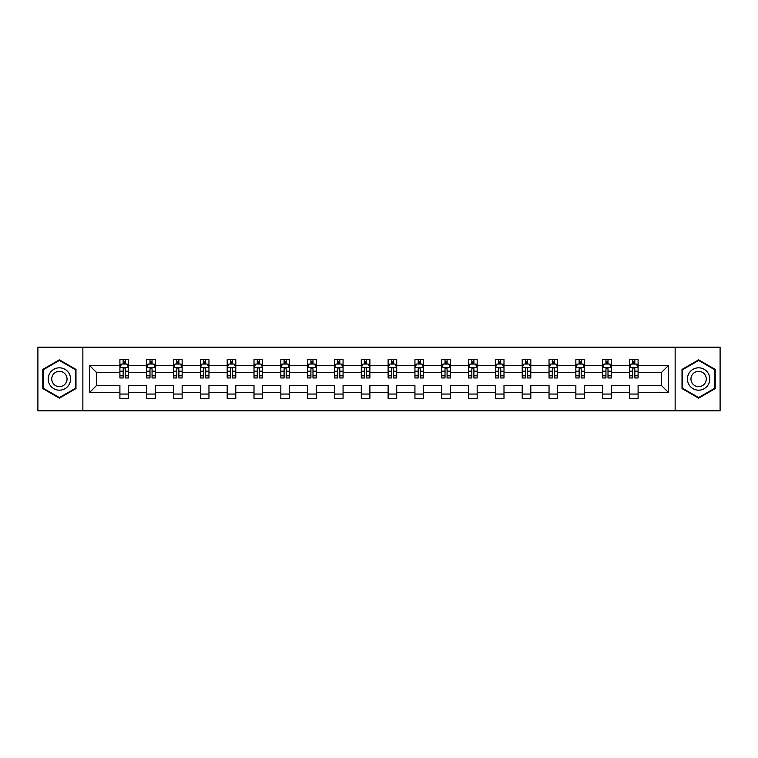 <?xml version="1.0" encoding="UTF-8"?>
<svg xmlns="http://www.w3.org/2000/svg" width="758" height="758" viewBox="0 0 758 758"><rect width="100%" height="100%" fill="white"/><g stroke="black" fill="none" stroke-linecap="round" stroke-linejoin="round"><path stroke-width="1.14" d="M675.141 410.808L720.1 410.808L720.1 347.192L675.141 347.192L675.141 410.808L82.859 410.808L82.859 347.192L37.9 347.192L37.9 410.808L82.859 410.808M638.094 392.578L638.094 385.358L661.298 385.358L668.518 392.578L638.094 392.578L638.094 398.338L629.5 398.338L629.5 392.578L611.27 392.578L611.27 398.338L602.676 398.338L602.676 392.578L584.446 392.578L584.446 398.338L575.853 398.338L575.853 392.578L557.632 392.578L557.632 398.338L549.038 398.338L549.038 392.578L530.808 392.578L530.808 398.338L522.215 398.338L522.215 392.578L503.994 392.578L503.994 398.338L495.391 398.338L495.391 392.578L477.17 392.578L477.17 398.338L468.577 398.338L468.577 392.578L450.347 392.578L450.347 398.338L441.753 398.338L441.753 392.578L423.533 392.578L423.533 398.338L414.929 398.338L414.929 392.578L396.709 392.578L396.709 398.338L388.115 398.338L388.115 392.578L369.885 392.578L369.885 398.338L361.291 398.338L361.291 392.578L343.071 392.578L343.071 398.338L334.468 398.338L334.468 392.578L316.247 392.578L316.247 398.338L307.653 398.338L307.653 392.578L289.423 392.578L289.423 398.338L280.83 398.338L280.83 392.578L262.609 392.578L262.609 398.338L254.006 398.338L254.006 392.578L235.785 392.578L235.785 398.338L227.192 398.338L227.192 392.578L208.962 392.578L208.962 398.338L200.368 398.338L200.368 392.578L182.147 392.578L182.147 398.338L173.554 398.338L173.554 392.578L155.324 392.578L155.324 398.338L146.73 398.338L146.73 392.578L128.5 392.578L128.5 398.338L119.906 398.338L119.906 392.578L89.482 392.578L89.482 365.422L119.906 365.422L119.906 359.662L128.5 359.662L128.5 365.422L146.73 365.422L146.73 359.662L155.324 359.662L155.324 365.422L173.554 365.422L173.554 359.662L182.147 359.662L182.147 365.422L200.368 365.422L200.368 359.662L208.962 359.662L208.962 365.422L227.192 365.422L227.192 359.662L235.785 359.662L235.785 365.422L254.006 365.422L254.006 359.662L262.609 359.662L262.609 365.422L280.83 365.422L280.83 359.662L289.423 359.662L289.423 365.422L307.653 365.422L307.653 359.662L316.247 359.662L316.247 365.422L334.468 365.422L334.468 359.662L343.071 359.662L343.071 365.422L361.291 365.422L361.291 359.662L369.885 359.662L369.885 365.422L388.115 365.422L388.115 359.662L396.709 359.662L396.709 365.422L414.929 365.422L414.929 359.662L423.533 359.662L423.533 365.422L441.753 365.422L441.753 359.662L450.347 359.662L450.347 365.422L468.577 365.422L468.577 359.662L477.17 359.662L477.17 365.422L495.391 365.422L495.391 359.662L503.994 359.662L503.994 365.422L522.215 365.422L522.215 359.662L530.808 359.662L530.808 365.422L549.038 365.422L549.038 359.662L557.632 359.662L557.632 365.422L575.853 365.422L575.853 359.662L584.446 359.662L584.446 365.422L602.676 365.422L602.676 359.662L611.27 359.662L611.27 365.422L629.5 365.422L629.5 359.662L638.094 359.662L638.094 365.422L668.518 365.422L668.518 392.578M675.141 347.192L82.859 347.192M629.5 365.422L629.5 372.642L611.27 372.642L611.27 365.422M611.27 392.578L611.27 385.358L629.5 385.358L629.5 392.578M602.676 365.422L602.676 372.642L584.446 372.642L584.446 365.422M584.446 392.578L584.446 385.358L602.676 385.358L602.676 392.578M575.853 365.422L575.853 372.642L557.632 372.642L557.632 365.422M557.632 392.578L557.632 385.358L575.853 385.358L575.853 392.578M549.038 365.422L549.038 372.642L530.808 372.642L530.808 365.422M530.808 392.578L530.808 385.358L549.038 385.358L549.038 392.578M522.215 365.422L522.215 372.642L503.994 372.642L503.994 365.422M503.994 392.578L503.994 385.358L522.215 385.358L522.215 392.578M495.391 365.422L495.391 372.642L477.17 372.642L477.17 365.422M477.17 392.578L477.17 385.358L495.391 385.358L495.391 392.578M468.577 365.422L468.577 372.642L450.347 372.642L450.347 365.422M450.347 392.578L450.347 385.358L468.577 385.358L468.577 392.578M441.753 365.422L441.753 372.642L423.533 372.642L423.533 365.422M423.533 392.578L423.533 385.358L441.753 385.358L441.753 392.578M414.929 365.422L414.929 372.642L396.709 372.642L396.709 365.422M396.709 392.578L396.709 385.358L414.929 385.358L414.929 392.578M388.115 365.422L388.115 372.642L369.885 372.642L369.885 365.422M369.885 392.578L369.885 385.358L388.115 385.358L388.115 392.578M361.291 365.422L361.291 372.642L343.071 372.642L343.071 365.422M343.071 392.578L343.071 385.358L361.291 385.358L361.291 392.578M334.468 365.422L334.468 372.642L316.247 372.642L316.247 365.422M316.247 392.578L316.247 385.358L334.468 385.358L334.468 392.578M307.653 365.422L307.653 372.642L289.423 372.642L289.423 365.422M289.423 392.578L289.423 385.358L307.653 385.358L307.653 392.578M280.83 365.422L280.83 372.642L262.609 372.642L262.609 365.422M262.609 392.578L262.609 385.358L280.83 385.358L280.83 392.578M254.006 365.422L254.006 372.642L235.785 372.642L235.785 365.422M235.785 392.578L235.785 385.358L254.006 385.358L254.006 392.578M227.192 365.422L227.192 372.642L208.962 372.642L208.962 365.422M208.962 392.578L208.962 385.358L227.192 385.358L227.192 392.578M200.368 365.422L200.368 372.642L182.147 372.642L182.147 365.422M182.147 392.578L182.147 385.358L200.368 385.358L200.368 392.578M173.554 365.422L173.554 372.642L155.324 372.642L155.324 365.422M155.324 392.578L155.324 385.358L173.554 385.358L173.554 392.578M146.73 365.422L146.73 372.642L128.5 372.642L128.5 365.422M128.5 392.578L128.5 385.358L146.73 385.358L146.73 392.578M119.906 365.422L119.906 372.642L96.702 372.642L96.702 385.358L119.906 385.358L119.906 392.578M89.482 365.422L96.702 372.642M661.298 385.358L661.298 372.642L638.094 372.642L638.094 365.422M632.759 363.954L634.825 363.954M605.945 363.954L608.001 363.954M579.121 363.954L581.187 363.954M552.298 363.954L554.363 363.954M525.484 363.954L527.54 363.954M498.66 363.954L500.725 363.954M471.836 363.954L473.902 363.954M445.022 363.954L447.078 363.954M418.198 363.954L420.264 363.954M391.374 363.954L393.44 363.954M364.56 363.954L366.626 363.954M337.736 363.954L339.802 363.954M310.922 363.954L312.978 363.954M284.098 363.954L286.164 363.954M257.275 363.954L259.34 363.954M230.46 363.954L232.517 363.954M203.637 363.954L205.702 363.954M176.813 363.954L178.879 363.954M149.999 363.954L152.055 363.954M123.175 363.954L125.241 363.954M119.906 394.046L128.5 394.046M146.73 394.046L155.324 394.046M173.554 394.046L182.147 394.046M200.368 394.046L208.962 394.046M227.192 394.046L235.785 394.046M254.006 394.046L262.609 394.046M280.83 394.046L289.423 394.046M307.653 394.046L316.247 394.046M334.468 394.046L343.071 394.046M361.291 394.046L369.885 394.046M388.115 394.046L396.709 394.046M414.929 394.046L423.533 394.046M441.753 394.046L450.347 394.046M468.577 394.046L477.17 394.046M495.391 394.046L503.994 394.046M522.215 394.046L530.808 394.046M549.038 394.046L557.632 394.046M575.853 394.046L584.446 394.046M602.676 394.046L611.27 394.046M629.5 394.046L638.094 394.046M96.702 385.358L89.482 392.578M668.518 365.422L661.298 372.642M75.98 369.421L59.389 359.842L42.799 369.421L42.799 388.579L59.389 398.158L75.98 388.579L75.98 369.421M682.02 369.421L682.02 388.579L698.611 398.158L715.201 388.579L715.201 369.421L698.611 359.842L682.02 369.421M125.241 361.898L123.175 361.898M121.526 364.247L119.906 364.247L119.906 359.662L123.175 359.662L123.175 364.039M119.906 375.816L119.906 377.967L123.175 377.967L123.175 375.816L119.906 375.816L119.906 372.642M128.509 372.642L128.509 377.967L125.241 377.967L125.241 368.767C124.549 367.45 123.867 367.45 123.175 368.767L123.175 375.816M126.889 364.247L128.509 364.247L128.509 359.662L125.241 359.662L125.241 364.039M128.509 367.478L126.785 364.039L121.631 364.039L119.906 367.478M152.055 361.898L149.999 361.898M148.341 364.247L146.73 364.247L146.73 359.662L149.999 359.662L149.999 364.039M146.73 375.816L146.73 377.967L149.999 377.967L149.999 375.816L146.73 375.816L146.73 372.642M155.324 372.642L155.324 377.967L152.055 377.967L152.055 368.767C151.373 367.45 150.681 367.45 149.999 368.767L149.999 375.816M153.713 364.247L155.324 364.247L155.324 359.662L152.055 359.662L152.055 364.039M155.324 367.478L153.609 364.039L148.445 364.039L146.73 367.478M178.879 361.898L176.813 361.898M175.164 364.247L173.554 364.247L173.554 359.662L176.813 359.662L176.813 364.039M173.554 375.816L173.554 377.967L176.813 377.967L176.813 375.816L173.554 375.816L173.554 372.642M182.147 372.642L182.147 377.967L178.879 377.967L178.879 368.767C178.196 367.45 177.505 367.45 176.813 368.767L176.813 375.816M180.527 364.247L182.147 364.247L182.147 359.662L178.879 359.662L178.879 364.039M182.147 367.478L180.423 364.039L175.269 364.039L173.554 367.478M49.715 373.41A11.171 11.171 0 0 0 53.799 388.674A11.171 11.171 0 0 0 69.073 384.59A11.171 11.171 0 0 0 64.98 369.326A11.171 11.171 0 0 0 49.715 373.41M52.766 375.172A7.646 7.646 0 0 0 55.561 385.623A7.646 7.646 0 0 0 66.012 382.828A7.646 7.646 0 0 0 63.217 372.377A7.646 7.646 0 0 0 52.766 375.172M75.468 369.714L75.468 388.286L59.389 397.562L43.32 388.286L43.32 369.714L59.389 360.438L75.468 369.714M688.927 373.41A11.171 11.171 0 0 0 693.02 388.674A11.171 11.171 0 0 0 708.285 384.59A11.171 11.171 0 0 0 704.201 369.326A11.171 11.171 0 0 0 688.927 373.41M691.988 375.172A7.646 7.646 0 0 0 694.783 385.623A7.646 7.646 0 0 0 705.234 382.828A7.646 7.646 0 0 0 702.439 372.377A7.646 7.646 0 0 0 691.988 375.172M714.68 369.714L714.68 388.286L698.611 397.562L682.532 388.286L682.532 369.714L698.611 360.438L714.68 369.714M205.702 361.898L203.637 361.898M201.988 364.247L200.368 364.247L200.368 359.662L203.637 359.662L203.637 364.039M200.368 375.816L200.368 377.967L203.637 377.967L203.637 375.816L200.368 375.816L200.368 372.642M208.962 372.642L208.962 377.967L205.702 377.967L205.702 368.767C205.011 367.45 204.328 367.45 203.637 368.767L203.637 375.816M207.351 364.247L208.962 364.247L208.962 359.662L205.702 359.662L205.702 364.039M208.962 367.478L207.247 364.039L202.092 364.039L200.368 367.478M232.517 361.898L230.46 361.898M228.802 364.247L227.192 364.247L227.192 359.662L230.46 359.662L230.46 364.039M227.192 375.816L227.192 377.967L230.46 377.967L230.46 375.816L227.192 375.816L227.192 372.642M235.785 372.642L235.785 377.967L232.517 377.967L232.517 368.767C231.834 367.45 231.143 367.45 230.46 368.767L230.46 375.816M234.175 364.247L235.785 364.247L235.785 359.662L232.517 359.662L232.517 364.039M235.785 367.478L234.07 364.039L228.907 364.039L227.192 367.478M259.34 361.898L257.275 361.898M255.626 364.247L254.006 364.247L254.006 359.662L257.275 359.662L257.275 364.039M254.006 375.816L254.006 377.967L257.275 377.967L257.275 375.816L254.006 375.816L254.006 372.642M262.609 372.642L262.609 377.967L259.34 377.967L259.34 368.767C258.649 367.45 257.966 367.45 257.275 368.767L257.275 375.816M260.989 364.247L262.609 364.247L262.609 359.662L259.34 359.662L259.34 364.039M262.609 367.478L260.885 364.039L255.73 364.039L254.006 367.478M286.164 361.898L284.098 361.898M282.45 364.247L280.83 364.247L280.83 359.662L284.098 359.662L284.098 364.039M280.83 375.816L280.83 377.967L284.098 377.967L284.098 375.816L280.83 375.816L280.83 372.642M289.423 372.642L289.423 377.967L286.164 377.967L286.164 368.767C285.472 367.45 284.79 367.45 284.098 368.767L284.098 375.816M287.813 364.247L289.423 364.247L289.423 359.662L286.164 359.662L286.164 364.039M289.423 367.478L287.708 364.039L282.554 364.039L280.83 367.478M312.978 361.898L310.922 361.898M309.264 364.247L307.653 364.247L307.653 359.662L310.922 359.662L310.922 364.039M307.653 375.816L307.653 377.967L310.922 377.967L310.922 375.816L307.653 375.816L307.653 372.642M316.247 372.642L316.247 377.967L312.978 377.967L312.978 368.767C312.296 367.45 311.604 367.45 310.922 368.767L310.922 375.816M314.627 364.247L316.247 364.247L316.247 359.662L312.978 359.662L312.978 364.039M316.247 367.478L314.532 364.039L309.368 364.039L307.653 367.478M339.802 361.898L337.736 361.898M336.088 364.247L334.468 364.247L334.468 359.662L337.736 359.662L337.736 364.039M334.468 375.816L334.468 377.967L337.736 377.967L337.736 375.816L334.468 375.816L334.468 372.642M343.071 372.642L343.071 377.967L339.802 377.967L339.802 368.767C339.11 367.45 338.428 367.45 337.736 368.767L337.736 375.816M341.451 364.247L343.071 364.247L343.071 359.662L339.802 359.662L339.802 364.039M343.071 367.478L341.346 364.039L336.192 364.039L334.468 367.478M366.626 361.898L364.56 361.898M362.911 364.247L361.291 364.247L361.291 359.662L364.56 359.662L364.56 364.039M361.291 375.816L361.291 377.967L364.56 377.967L364.56 375.816L361.291 375.816L361.291 372.642M369.885 372.642L369.885 377.967L366.626 377.967L366.626 368.767C365.934 367.45 365.242 367.45 364.56 368.767L364.56 375.816M368.274 364.247L369.885 364.247L369.885 359.662L366.626 359.662L366.626 364.039M369.885 367.478L368.17 364.039L363.016 364.039L361.291 367.478M393.44 361.898L391.374 361.898M389.726 364.247L388.115 364.247L388.115 359.662L391.374 359.662L391.374 364.039M388.115 375.816L388.115 377.967L391.374 377.967L391.374 375.816L388.115 375.816L388.115 372.642M396.709 372.642L396.709 377.967L393.44 377.967L393.44 368.767C392.758 367.45 392.066 367.45 391.374 368.767L391.374 375.816M395.089 364.247L396.709 364.247L396.709 359.662L393.44 359.662L393.44 364.039M396.709 367.478L394.994 364.039L389.83 364.039L388.115 367.478M420.264 361.898L418.198 361.898M416.549 364.247L414.929 364.247L414.929 359.662L418.198 359.662L418.198 364.039M414.929 375.816L414.929 377.967L418.198 377.967L418.198 375.816L414.929 375.816L414.929 372.642M423.533 372.642L423.533 377.967L420.264 377.967L420.264 368.767C419.572 367.45 418.89 367.45 418.198 368.767L418.198 375.816M421.912 364.247L423.533 364.247L423.533 359.662L420.264 359.662L420.264 364.039M423.533 367.478L421.808 364.039L416.654 364.039L414.929 367.478M447.078 361.898L445.022 361.898M443.373 364.247L441.753 364.247L441.753 359.662L445.022 359.662L445.022 364.039M441.753 375.816L441.753 377.967L445.022 377.967L445.022 375.816L441.753 375.816L441.753 372.642M450.347 372.642L450.347 377.967L447.078 377.967L447.078 368.767C446.396 367.45 445.704 367.45 445.022 368.767L445.022 375.816M448.736 364.247L450.347 364.247L450.347 359.662L447.078 359.662L447.078 364.039M450.347 367.478L448.632 364.039L443.468 364.039L441.753 367.478M473.902 361.898L471.836 361.898M470.187 364.247L468.577 364.247L468.577 359.662L471.836 359.662L471.836 364.039M468.577 375.816L468.577 377.967L471.836 377.967L471.836 375.816L468.577 375.816L468.577 372.642M477.17 372.642L477.17 377.967L473.902 377.967L473.902 368.767C473.219 367.45 472.528 367.45 471.836 368.767L471.836 375.816M475.55 364.247L477.17 364.247L477.17 359.662L473.902 359.662L473.902 364.039M477.17 367.478L475.446 364.039L470.292 364.039L468.577 367.478M500.725 361.898L498.66 361.898M497.011 364.247L495.391 364.247L495.391 359.662L498.66 359.662L498.66 364.039M495.391 375.816L495.391 377.967L498.66 377.967L498.66 375.816L495.391 375.816L495.391 372.642M503.994 372.642L503.994 377.967L500.725 377.967L500.725 368.767C500.034 367.45 499.351 367.45 498.66 368.767L498.66 375.816M502.374 364.247L503.994 364.247L503.994 359.662L500.725 359.662L500.725 364.039M503.994 367.478L502.27 364.039L497.115 364.039L495.391 367.478M527.54 361.898L525.484 361.898M523.825 364.247L522.215 364.247L522.215 359.662L525.484 359.662L525.484 364.039M522.215 375.816L522.215 377.967L525.484 377.967L525.484 375.816L522.215 375.816L522.215 372.642M530.808 372.642L530.808 377.967L527.54 377.967L527.54 368.767C526.857 367.45 526.166 367.45 525.484 368.767L525.484 375.816M529.198 364.247L530.808 364.247L530.808 359.662L527.54 359.662L527.54 364.039M530.808 367.478L529.093 364.039L523.93 364.039L522.215 367.478M554.363 361.898L552.298 361.898M550.649 364.247L549.038 364.247L549.038 359.662L552.298 359.662L552.298 364.039M549.038 375.816L549.038 377.967L552.298 377.967L552.298 375.816L549.038 375.816L549.038 372.642M557.632 372.642L557.632 377.967L554.363 377.967L554.363 368.767C553.681 367.45 552.989 367.45 552.298 368.767L552.298 375.816M556.012 364.247L557.632 364.247L557.632 359.662L554.363 359.662L554.363 364.039M557.632 367.478L555.908 364.039L550.753 364.039L549.038 367.478M581.187 361.898L579.121 361.898M577.473 364.247L575.853 364.247L575.853 359.662L579.121 359.662L579.121 364.039M575.853 375.816L575.853 377.967L579.121 377.967L579.121 375.816L575.853 375.816L575.853 372.642M584.446 372.642L584.446 377.967L581.187 377.967L581.187 368.767C580.495 367.45 579.813 367.45 579.121 368.767L579.121 375.816M582.836 364.247L584.446 364.247L584.446 359.662L581.187 359.662L581.187 364.039M584.446 367.478L582.731 364.039L577.577 364.039L575.853 367.478M608.001 361.898L605.945 361.898M604.287 364.247L602.676 364.247L602.676 359.662L605.945 359.662L605.945 364.039M602.676 375.816L602.676 377.967L605.945 377.967L605.945 375.816L602.676 375.816L602.676 372.642M611.27 372.642L611.27 377.967L608.001 377.967L608.001 368.767C607.319 367.45 606.627 367.45 605.945 368.767L605.945 375.816M609.659 364.247L611.27 364.247L611.27 359.662L608.001 359.662L608.001 364.039M611.27 367.478L609.555 364.039L604.391 364.039L602.676 367.478M634.825 361.898L632.759 361.898M631.111 364.247L629.5 364.247L629.5 359.662L632.759 359.662L632.759 364.039M629.5 375.816L629.5 377.967L632.759 377.967L632.759 375.816L629.5 375.816L629.5 372.642M638.094 372.642L638.094 377.967L634.825 377.967L634.825 368.767C634.143 367.45 633.451 367.45 632.759 368.767L632.759 375.816M636.474 364.247L638.094 364.247L638.094 359.662L634.825 359.662L634.825 364.039M638.094 367.478L636.369 364.039L631.215 364.039L629.5 367.478M128.462 367.393L119.953 367.393M128.509 375.816L125.241 375.816M123.175 371.202L119.906 371.202M128.509 371.202L125.241 371.202M125.241 362.987L123.175 362.987M155.286 367.393L146.768 367.393M155.324 375.816L152.055 375.816M149.999 371.202L146.73 371.202M155.324 371.202L152.055 371.202M152.055 362.987L149.999 362.987M182.1 367.393L173.591 367.393M182.147 375.816L178.879 375.816M176.813 371.202L173.554 371.202M182.147 371.202L178.879 371.202M178.879 362.987L176.813 362.987M208.924 367.393L200.415 367.393M208.962 375.816L205.702 375.816M203.637 371.202L200.368 371.202M208.962 371.202L205.702 371.202M205.702 362.987L203.637 362.987M235.747 367.393L227.229 367.393M235.785 375.816L232.517 375.816M230.46 371.202L227.192 371.202M235.785 371.202L232.517 371.202M232.517 362.987L230.46 362.987M262.562 367.393L254.053 367.393M262.609 375.816L259.34 375.816M257.275 371.202L254.006 371.202M262.609 371.202L259.34 371.202M259.34 362.987L257.275 362.987M289.385 367.393L280.877 367.393M289.423 375.816L286.164 375.816M284.098 371.202L280.83 371.202M289.423 371.202L286.164 371.202M286.164 362.987L284.098 362.987M316.2 367.393L307.691 367.393M316.247 375.816L312.978 375.816M310.922 371.202L307.653 371.202M316.247 371.202L312.978 371.202M312.978 362.987L310.922 362.987M343.023 367.393L334.515 367.393M343.071 375.816L339.802 375.816M337.736 371.202L334.468 371.202M343.071 371.202L339.802 371.202M339.802 362.987L337.736 362.987M369.847 367.393L361.339 367.393M369.885 375.816L366.626 375.816M364.56 371.202L361.291 371.202M369.885 371.202L366.626 371.202M366.626 362.987L364.56 362.987M396.661 367.393L388.153 367.393M396.709 375.816L393.44 375.816M391.374 371.202L388.115 371.202M396.709 371.202L393.44 371.202M393.44 362.987L391.374 362.987M423.485 367.393L414.977 367.393M423.533 375.816L420.264 375.816M418.198 371.202L414.929 371.202M423.533 371.202L420.264 371.202M420.264 362.987L418.198 362.987M450.309 367.393L441.8 367.393M450.347 375.816L447.078 375.816M445.022 371.202L441.753 371.202M450.347 371.202L447.078 371.202M447.078 362.987L445.022 362.987M477.123 367.393L468.615 367.393M477.17 375.816L473.902 375.816M471.836 371.202L468.577 371.202M477.17 371.202L473.902 371.202M473.902 362.987L471.836 362.987M503.947 367.393L495.438 367.393M503.994 375.816L500.725 375.816M498.66 371.202L495.391 371.202M503.994 371.202L500.725 371.202M500.725 362.987L498.66 362.987M530.771 367.393L522.253 367.393M530.808 375.816L527.54 375.816M525.484 371.202L522.215 371.202M530.808 371.202L527.54 371.202M527.54 362.987L525.484 362.987M557.585 367.393L549.076 367.393M557.632 375.816L554.363 375.816M552.298 371.202L549.038 371.202M557.632 371.202L554.363 371.202M554.363 362.987L552.298 362.987M584.409 367.393L575.9 367.393M584.446 375.816L581.187 375.816M579.121 371.202L575.853 371.202M584.446 371.202L581.187 371.202M581.187 362.987L579.121 362.987M611.232 367.393L602.714 367.393M611.27 375.816L608.001 375.816M605.945 371.202L602.676 371.202M611.27 371.202L608.001 371.202M608.001 362.987L605.945 362.987M638.047 367.393L629.538 367.393M638.094 375.816L634.825 375.816M632.759 371.202L629.5 371.202M638.094 371.202L634.825 371.202M634.825 362.987L632.759 362.987"/></g></svg>
